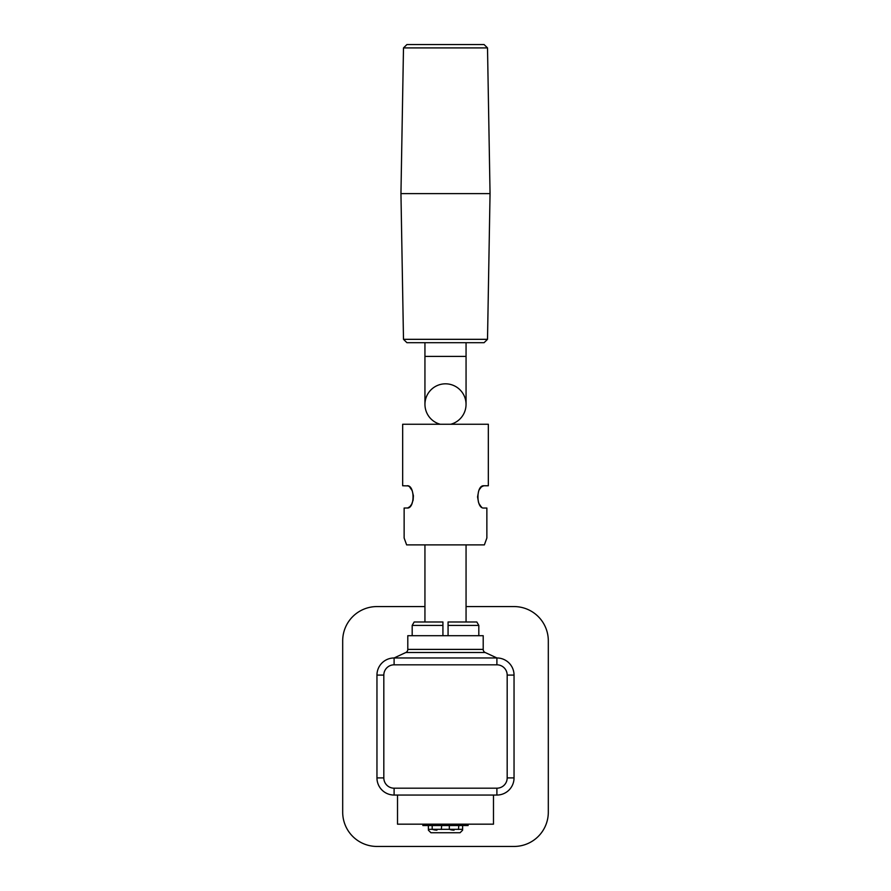 <?xml version="1.0" encoding="UTF-8"?>
<svg xmlns="http://www.w3.org/2000/svg" width="891" height="891" viewBox="0 0 891 891"><rect width="100%" height="100%" fill="white"/><g stroke="black" fill="none" stroke-linecap="round" stroke-linejoin="round"><path stroke-width="1.34" d="M487.511 339.326L403.489 339.326L406.92 342.69L484.08 342.69L487.511 339.326L490.05 193.625L400.95 193.625L403.489 47.914L487.511 47.914L490.05 193.625M403.489 47.914L406.92 44.55L484.08 44.55L445.5 44.55M440.232 424.25A20.56 20.56 0 0 1 445.5 383.821A20.56 20.56 0 0 1 450.768 424.25M408.011 485.907L402.665 485.762L402.665 424.25L488.335 424.25L488.335 485.762L483.813 485.762C476.006 485.083 476.006 508.728 483.813 508.037L486.865 508.037L486.865 538.03L484.37 544.88L406.63 544.88L404.135 538.03L404.135 508.037L407.755 507.97L409.994 506.545M410.016 506.522L411.675 504.183M411.698 504.161L413.112 500.152L413.402 495.764M413.391 495.73L412.199 490.707L409.626 486.909M408.891 486.341L408.201 485.974M407.187 485.762C414.994 485.083 414.994 508.728 407.187 508.037M483.813 485.762L481.418 486.865L479.358 489.549M479.013 490.239L478.768 490.796M478.612 491.175L477.565 496.9L478.523 502.413M478.612 502.635L479.013 503.571M479.113 503.794L480.85 506.389M480.862 506.4L481.574 507.068M405.828 652.502L485.172 652.502A3.43 3.43 0 0 1 483.2 649.394L407.8 649.394A3.43 3.43 0 0 1 405.828 652.502L394.1 657.97L496.9 657.97A17.129 17.129 0 0 1 514.04 675.1L514.04 777.91A17.129 17.129 0 0 1 496.9 795.05L394.1 795.05A17.129 17.129 0 0 1 376.96 777.91L376.96 675.1L383.821 675.1L383.821 777.91A10.28 10.28 0 0 0 394.1 788.19L394.1 795.05M483.2 649.394L483.2 635.695L407.8 635.695L407.8 649.394M428.371 830.167L430.932 832.74L460.068 832.74L462.629 830.167M496.9 795.05L496.9 788.19L394.1 788.19M376.96 675.1A17.129 17.129 0 0 1 394.1 657.97L394.1 664.82L496.9 664.82L496.9 657.97L485.172 652.502M514.04 675.1L507.179 675.1L507.179 777.91L514.04 777.91M496.9 788.19A10.28 10.28 0 0 0 507.179 777.91M507.179 675.1A10.28 10.28 0 0 0 496.9 664.82M394.1 664.82A10.28 10.28 0 0 0 383.821 675.1M493.48 795.05L493.48 824.175L397.52 824.175L397.52 795.05M442.927 635.695L442.927 621.985L414.17 621.985L412.188 625.415L414.17 621.985M442.927 625.415L412.188 625.415L412.188 635.695M478.812 625.415L478.812 635.695L478.812 625.415L448.073 625.415L448.073 621.985L476.83 621.985L478.812 625.415M448.073 625.415L448.073 635.695M468.12 824.175L468.12 825.545L422.88 825.545L422.88 824.175M462.629 825.545L462.629 829.321L432.18 829.321L434.24 829.889M449.32 825.545L449.32 829.321L451.381 829.889M458.82 825.545L458.442 829.443M432.18 825.545L432.18 829.321L428.371 829.321L428.371 825.545M441.68 825.545L441.301 829.443M434.83 830L436.935 830.167M451.96 830L454.065 830.167M424.94 606.571L376.96 606.571A34.27 34.27 0 0 0 342.69 640.829L342.69 812.18A34.27 34.27 0 0 0 376.96 846.45L514.04 846.45A34.27 34.27 0 0 0 548.31 812.18L548.31 640.829A34.27 34.27 0 0 0 514.04 606.571L466.06 606.571M424.94 342.69L424.94 356.4L466.06 356.4L466.06 342.69M383.821 777.91L376.96 777.91M403.489 339.326L400.95 193.625M487.511 47.914L484.08 44.55M424.94 356.4L424.94 404.38M466.06 356.4L466.06 404.38M466.06 621.985L466.06 544.88M424.94 621.985L424.94 544.88"/></g></svg>
